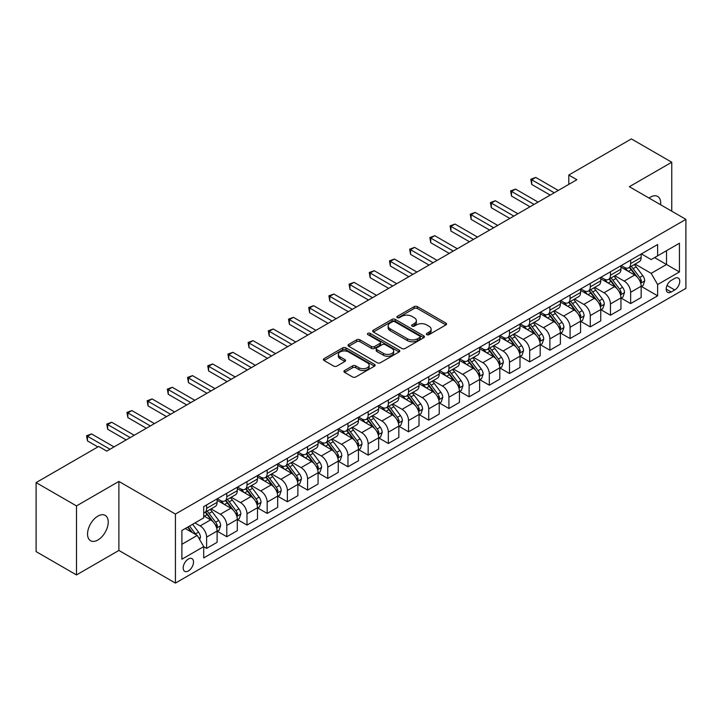 <?xml version="1.0" encoding="UTF-8"?>
<svg xmlns="http://www.w3.org/2000/svg" width="722" height="722" viewBox="0 0 722 722"><rect width="100%" height="100%" fill="white"/><g stroke="black" fill="none" stroke-linecap="round" stroke-linejoin="round"><path stroke-width="1.08" d="M426.837 334.656A1.57 0.902 0 0 0 429.058 334.656L445.898 324.927A2.238 1.291 0 0 0 446.557 324.016A2.238 1.291 0 0 0 445.898 323.095L417.361 306.624A2.238 1.291 0 0 0 414.184 306.624L397.344 316.344A1.57 0.902 0 0 0 396.883 316.985A1.57 0.902 0 0 0 397.344 317.626A1.57 0.902 0 0 0 399.564 317.626L401.739 316.371A7.175 4.142 0 0 1 411.892 316.371L414.266 317.743A7.175 4.142 0 0 1 416.368 320.676A7.175 4.142 0 0 1 414.266 323.6L412.091 324.864A1.57 0.902 0 0 0 411.63 325.505A1.57 0.902 0 0 0 412.091 326.145A1.57 0.902 0 0 0 414.311 326.145L416.486 324.882A7.175 4.142 0 0 1 426.639 324.882L429.012 326.254A7.175 4.142 0 0 1 431.115 329.187A7.175 4.142 0 0 1 429.012 332.12L426.837 333.374A1.57 0.902 0 0 0 426.377 334.015A1.57 0.902 0 0 0 426.837 334.656L426.837 333.374M97.885 540.002A14.62 8.438 120 0 0 107.443 527.114A14.62 8.438 120 0 0 105.204 515.4A14.62 8.438 120 0 0 97.885 516.122A14.62 8.438 120 0 0 88.337 529.009A14.62 8.438 120 0 0 90.575 540.724A14.62 8.438 120 0 0 97.885 540.002M660.612 204.75A14.62 8.438 120 0 0 657.67 196.429A14.62 8.438 120 0 0 650.36 197.16A14.62 8.438 120 0 0 648.997 198.045M188.352 570.967A7.31 4.224 120 0 0 193.126 564.523A7.31 4.224 120 0 0 192.007 558.666A7.31 4.224 120 0 0 188.352 559.027A7.31 4.224 120 0 0 183.578 565.47A7.31 4.224 120 0 0 184.697 571.328A7.31 4.224 120 0 0 188.352 570.967M344.575 370.521A2.238 1.291 0 0 0 343.925 371.433A2.238 1.291 0 0 0 344.575 372.353L352.589 376.974A2.238 1.291 0 0 0 355.756 376.974L374.465 366.171A2.238 1.291 0 0 0 375.124 365.251A2.238 1.291 0 0 0 374.465 364.339L345.928 347.86A2.238 1.291 0 0 0 342.751 347.86L324.043 358.663A2.238 1.291 0 0 0 323.384 359.583A2.238 1.291 0 0 0 324.043 360.495L333.717 366.081A2.238 1.291 0 0 0 336.885 366.081L344.899 361.46A2.238 1.291 0 0 0 345.549 360.54A2.238 1.291 0 0 0 344.899 359.628L340.098 356.858A6.002 3.466 0 0 1 338.338 354.403A6.002 3.466 0 0 1 342.048 351.208A6.002 3.466 0 0 1 348.582 351.957L367.372 362.805A6.002 3.466 0 0 1 369.132 365.251A6.002 3.466 0 0 1 365.422 368.455A6.002 3.466 0 0 1 358.888 367.706L355.756 365.892A2.238 1.291 0 0 0 352.589 365.892L344.575 370.521L344.575 372.353M118.886 481.43L76.487 505.914L36.1 482.594L36.1 551.608L76.487 574.929L118.886 550.444L175.428 583.087L175.428 514.073L118.886 481.43L118.886 550.444M671.767 211.194L671.767 162.224L629.358 186.709L685.9 219.353L175.428 514.073M671.767 162.224L631.38 138.913L568.783 175.049L568.783 184.381M36.1 482.594L98.697 446.458L106.775 451.115L576.86 179.715L568.783 175.049M401.901 348.5A2.238 1.291 0 0 0 405.069 348.5L423.778 337.697A2.238 1.291 0 0 0 424.437 336.786A2.238 1.291 0 0 0 423.778 335.865L395.241 319.395A2.238 1.291 0 0 0 392.064 319.395L373.355 330.189A2.238 1.291 0 0 0 372.696 331.109A2.238 1.291 0 0 0 373.355 332.021L401.901 348.5M368.518 334.999A1.57 0.902 0 0 1 370.106 335.216L370.106 333.347L399.122 350.107A2.238 1.291 0 0 1 399.78 351.018A2.238 1.291 0 0 1 399.122 351.939L380.413 362.742A2.238 1.291 0 0 1 377.245 362.742L348.699 346.262L348.699 344.43A2.238 1.291 0 0 0 348.04 345.342A2.238 1.291 0 0 0 348.699 346.262M348.699 344.43L356.704 339.809A2.238 1.291 0 0 1 359.881 339.809L371.451 346.488A2.238 1.291 0 0 0 374.628 346.488L379.934 343.419A2.238 1.291 0 0 0 380.593 342.508A2.238 1.291 0 0 0 379.934 341.587L367.886 334.629A1.57 0.902 0 0 1 367.426 333.988A1.57 0.902 0 0 1 368.4 333.158A1.57 0.902 0 0 1 370.106 333.347M674.754 278.394L671.198 280.443A7.085 4.088 120 0 0 666.577 286.679A7.085 4.088 120 0 0 667.66 292.356A7.085 4.088 120 0 0 671.198 292.004L674.754 289.955A7.085 4.088 120 0 0 679.384 283.719A7.085 4.088 120 0 0 678.292 278.042A7.085 4.088 120 0 0 674.754 278.394M175.428 583.087L685.9 288.367L685.9 219.353M641.398 253.909L651.172 259.55L657.634 255.823L657.634 244.532L203.703 506.609L203.703 517.891L181.89 530.489L181.89 559.216L203.703 546.617L203.703 557.907L657.634 295.83L657.634 284.549L651.172 273.358L635.107 264.081M657.634 255.823L679.438 243.233L679.438 271.959L657.634 284.549M76.487 505.914L76.487 574.929M654.565 257.592L666.514 264.496L666.514 250.687L679.438 243.233M651.172 273.358L666.514 264.496L679.438 271.959M181.89 544.289L197.241 535.426L185.283 528.531M203.703 546.716L206.609 548.395L206.609 537.105A9.142 5.28 -120 0 0 200.147 525.914L194.976 522.936M206.609 548.395L217.105 542.33L217.105 531.049A9.142 5.28 -120 0 0 210.643 519.858L203.703 515.842M217.349 531.275L226.798 536.735L226.798 525.454A9.142 5.28 -120 0 0 220.336 514.254L211.059 508.902M226.798 536.735L237.303 530.67L237.303 519.389A9.142 5.28 -120 0 0 230.841 508.198L217.105 500.265M237.538 519.623L246.996 525.074L246.996 513.793A9.142 5.28 -120 0 0 240.534 502.602L231.257 497.241M246.996 525.074L257.492 519.019L257.492 507.728A9.142 5.28 -120 0 0 251.03 496.537L237.303 488.613M257.736 507.963L267.185 513.423L267.185 502.133A9.142 5.28 -120 0 0 260.723 490.942L251.446 485.581M267.185 513.423L277.681 507.358L277.681 496.068A9.142 5.28 -120 0 0 271.219 484.877L257.492 476.953M277.925 496.303L287.374 501.763L287.374 490.473A9.142 5.28 -120 0 0 280.912 479.282L271.634 473.93M287.374 501.763L297.879 495.698L297.879 484.417A9.142 5.28 -120 0 0 291.417 473.217L277.681 465.293M298.123 484.642L307.572 490.103L307.572 478.821A9.142 5.28 -120 0 0 301.11 467.621L291.832 462.27M307.572 490.103L318.068 484.038L318.068 472.757A9.142 5.28 -120 0 0 311.606 461.566L297.879 453.633M318.312 472.991L327.761 478.442L327.761 467.161A9.142 5.28 -120 0 0 321.299 455.97L312.021 450.609M327.761 478.442L338.266 472.387L338.266 461.096A9.142 5.28 -120 0 0 331.804 449.905L318.068 441.981M338.51 461.331L347.959 466.782L347.959 455.501A9.142 5.28 -120 0 0 341.497 444.31L332.219 438.949M347.959 466.782L358.455 460.726L358.455 449.436A9.142 5.28 -120 0 0 351.993 438.245L338.266 430.321M358.699 449.671L368.148 455.131L368.148 443.84A9.142 5.28 -120 0 0 361.686 432.649L352.408 427.298M368.148 455.131L378.653 449.066L378.653 437.785A9.142 5.28 -120 0 0 372.191 426.585L358.455 418.661M378.888 438.01L388.337 443.47L388.337 432.189A9.142 5.28 -120 0 0 381.875 420.989L372.597 415.637M388.337 443.47L398.842 437.406L398.842 426.124A9.142 5.28 -120 0 0 392.38 414.933L378.653 407M399.085 426.359L408.535 431.81L408.535 420.529A9.142 5.28 -120 0 0 402.073 409.338L392.795 403.977M408.535 431.81L419.031 425.745L419.031 414.464A9.142 5.28 -120 0 0 412.569 403.273L398.842 395.349M419.274 414.699L428.724 420.15L428.724 408.869A9.142 5.28 -120 0 0 422.262 397.678L412.984 392.317M428.724 420.15L439.229 414.094L439.229 402.804A9.142 5.28 -120 0 0 432.767 391.613L419.031 383.689M439.472 403.038L448.922 408.499L448.922 397.208A9.142 5.28 -120 0 0 442.46 386.017L433.182 380.665M448.922 408.499L459.418 402.434L459.418 391.153A9.142 5.28 -120 0 0 452.956 379.952L439.229 372.029M459.661 391.378L469.11 396.838L469.11 385.548A9.142 5.28 -120 0 0 462.649 374.357L453.371 369.005M469.11 396.838L479.616 390.773L479.616 379.492A9.142 5.28 -120 0 0 473.154 368.301L459.418 360.368M479.85 379.727L489.308 385.178L489.308 373.897A9.142 5.28 -120 0 0 482.847 362.706L473.569 357.345M489.308 385.178L499.804 379.113L499.804 367.832A9.142 5.28 -120 0 0 493.343 356.641L479.616 348.708M500.048 368.067L509.497 373.518L509.497 362.236A9.142 5.28 -120 0 0 503.035 351.045L493.758 345.685M509.497 373.518L519.993 367.462L519.993 356.172A9.142 5.28 -120 0 0 513.532 344.981L499.804 337.057M520.237 356.406L529.686 361.866L529.686 350.576A9.142 5.28 -120 0 0 523.224 339.385L513.947 334.033M529.686 361.866L540.191 355.802L540.191 344.511A9.142 5.28 -120 0 0 533.729 333.32L519.993 325.396M540.435 344.746L549.884 350.206L549.884 338.916A9.142 5.28 -120 0 0 543.422 327.725L534.145 322.373M549.884 350.206L560.38 344.141L560.38 332.86A9.142 5.28 -120 0 0 553.918 321.669L540.191 313.736M560.624 333.095L570.073 338.546L570.073 327.265A9.142 5.28 -120 0 0 563.611 316.074L554.334 310.713M570.073 338.546L580.578 332.481L580.578 321.2A9.142 5.28 -120 0 0 574.116 310.009L560.38 302.076M580.813 321.434L590.271 326.885L590.271 315.604A9.142 5.28 -120 0 0 583.809 304.413L574.532 299.052M590.271 326.885L600.767 320.83L600.767 309.539A9.142 5.28 -120 0 0 594.305 298.348L580.578 290.425M601.011 309.774L610.46 315.234L610.46 303.944A9.142 5.28 -120 0 0 603.998 292.753L594.72 287.401M610.46 315.234L620.956 309.169L620.956 297.879A9.142 5.28 -120 0 0 614.503 286.688L600.767 278.764M621.2 298.114L630.649 303.574L630.649 292.284A9.142 5.28 -120 0 0 624.187 281.093L614.909 275.741M630.649 303.574L641.154 297.509L641.154 286.228A9.142 5.28 -120 0 0 634.692 275.037L620.956 267.104M621.2 265.57L624.187 267.293A9.142 5.28 -120 0 0 628.763 267.745A9.142 5.28 -120 0 0 630.649 263.557L630.649 260.11M601.011 277.221L603.998 278.954A9.142 5.28 -120 0 0 608.565 279.405A9.142 5.28 -120 0 0 610.46 275.217L610.46 271.77M580.813 288.881L583.809 290.605A9.142 5.28 -120 0 0 588.376 291.056A9.142 5.28 -120 0 0 590.271 286.878L590.271 283.43M560.624 300.542L563.611 302.265A9.142 5.28 -120 0 0 568.178 302.717A9.142 5.28 -120 0 0 570.073 298.538L570.073 295.081M540.435 312.202L543.422 313.926A9.142 5.28 -120 0 0 547.989 314.377A9.142 5.28 -120 0 0 549.884 310.189L549.884 306.742M520.237 323.853L523.224 325.586A9.142 5.28 -120 0 0 527.8 326.037A9.142 5.28 -120 0 0 529.686 321.85L529.686 318.402M500.048 335.513L503.035 337.237A9.142 5.28 -120 0 0 507.602 337.697A9.142 5.28 -120 0 0 509.497 333.51L509.497 330.062M479.85 347.174L482.847 348.897A9.142 5.28 -120 0 0 487.413 349.349A9.142 5.28 -120 0 0 489.308 345.17L489.308 341.714M459.661 358.834L462.649 360.558A9.142 5.28 -120 0 0 467.215 361.009A9.142 5.28 -120 0 0 469.11 356.83L469.11 353.374M439.472 370.485L442.46 372.218A9.142 5.28 -120 0 0 447.026 372.669A9.142 5.28 -120 0 0 448.922 368.482L448.922 365.034M419.274 382.146L422.262 383.869A9.142 5.28 -120 0 0 426.837 384.33A9.142 5.28 -120 0 0 428.724 380.142L428.724 376.694M399.085 393.806L402.073 395.53A9.142 5.28 -120 0 0 406.639 395.981A9.142 5.28 -120 0 0 408.535 391.802L408.535 388.346M378.888 405.466L381.875 407.19A9.142 5.28 -120 0 0 386.45 407.641A9.142 5.28 -120 0 0 388.337 403.463L388.337 400.006M358.699 417.126L361.686 418.85A9.142 5.28 -120 0 0 366.253 419.302A9.142 5.28 -120 0 0 368.148 415.114L368.148 411.666M338.501 428.778L341.497 430.502A9.142 5.28 -120 0 0 346.064 430.962A9.142 5.28 -120 0 0 347.959 426.774L347.959 423.327M318.312 440.438L321.299 442.162A9.142 5.28 -120 0 0 325.875 442.613A9.142 5.28 -120 0 0 327.761 438.435L327.761 434.978M298.123 452.098L301.11 453.822A9.142 5.28 -120 0 0 305.677 454.273A9.142 5.28 -120 0 0 307.572 450.095L307.572 446.638M277.925 463.759L280.912 465.482A9.142 5.28 -120 0 0 285.488 465.934A9.142 5.28 -120 0 0 287.374 461.746L287.374 458.299M257.736 475.41L260.723 477.134A9.142 5.28 -120 0 0 265.29 477.594A9.142 5.28 -120 0 0 267.185 473.406L267.185 469.959M237.538 487.07L240.534 488.794A9.142 5.28 -120 0 0 245.101 489.245A9.142 5.28 -120 0 0 246.996 485.067L246.996 481.619M217.349 498.731L220.336 500.454A9.142 5.28 -120 0 0 224.903 500.906A9.142 5.28 -120 0 0 226.798 496.727L226.798 493.27M641.398 286.463L657.634 295.83M628.763 267.745L639.259 261.68A9.142 5.28 -120 0 0 641.154 257.501L641.154 254.045M608.565 279.405L619.07 273.34A9.142 5.28 -120 0 0 620.956 269.153L620.956 265.705M588.376 291.056L598.872 285A9.142 5.28 -120 0 0 600.767 280.813L600.767 277.365M568.178 302.717L578.683 296.661A9.142 5.28 -120 0 0 580.578 292.473L580.578 289.026M547.989 314.377L558.494 308.312A9.142 5.28 -120 0 0 560.38 304.133L560.38 300.677M527.8 326.037L538.296 319.972A9.142 5.28 -120 0 0 540.191 315.794L540.191 312.337M507.602 337.697L518.107 331.633A9.142 5.28 -120 0 0 519.993 327.445L519.993 323.998M487.413 349.349L497.909 343.293A9.142 5.28 -120 0 0 499.804 339.105L499.804 335.658M467.215 361.009L477.72 354.944A9.142 5.28 -120 0 0 479.616 350.766L479.616 347.309M447.026 372.669L457.522 366.605A9.142 5.28 -120 0 0 459.418 362.426L459.418 358.969M426.837 384.33L437.333 378.265A9.142 5.28 -120 0 0 439.229 374.077L439.229 370.63M406.639 395.981L417.145 389.925A9.142 5.28 -120 0 0 419.031 385.738L419.031 382.29M386.45 407.641L396.947 401.576A9.142 5.28 -120 0 0 398.842 397.398L398.842 393.941M366.253 419.302L376.758 413.237A9.142 5.28 -120 0 0 378.653 409.058L378.653 405.602M346.064 430.962L356.56 424.897A9.142 5.28 -120 0 0 358.455 420.709L358.455 417.262M325.875 442.613L336.371 436.557A9.142 5.28 -120 0 0 338.266 432.37L338.266 428.922M305.677 454.273L316.182 448.209A9.142 5.28 -120 0 0 318.068 444.03L318.068 440.582M285.488 465.934L295.984 459.869A9.142 5.28 -120 0 0 297.879 455.69L297.879 452.234M265.29 477.594L275.795 471.529A9.142 5.28 -120 0 0 277.681 467.342L277.681 463.894M245.101 489.245L255.597 483.189A9.142 5.28 -120 0 0 257.492 479.002L257.492 475.554M224.903 500.906L235.408 494.841A9.142 5.28 -120 0 0 237.303 490.662L237.303 487.215M203.703 512.936A9.142 5.28 -120 0 0 204.714 512.566L215.21 506.501A9.142 5.28 -120 0 0 217.105 502.322L217.105 498.866M204.714 512.566A9.142 5.28 -120 0 0 206.609 508.378L206.609 504.931M197.241 535.426L203.703 546.617M427.46 334.882L429.012 333.979A7.175 4.142 0 0 0 431.115 331.055L431.115 329.187M416.368 320.676L416.368 322.535A7.175 4.142 0 0 1 414.266 325.469L412.713 326.362M445.898 323.095L445.898 324.927L417.361 308.484A2.238 1.291 0 0 0 414.184 308.484L397.966 317.851M423.778 335.865L423.778 337.697L395.241 321.254A2.238 1.291 0 0 0 392.064 321.254L373.391 332.039M419.816 337.427A1.57 0.902 0 0 0 420.276 336.786A1.57 0.902 0 0 0 419.816 336.145L394.763 321.678A1.57 0.902 0 0 0 392.542 321.678L390.241 323.005A7.175 4.142 0 0 0 388.147 325.938A7.175 4.142 0 0 0 390.241 328.862L407.37 338.753A7.175 4.142 0 0 0 417.515 338.753L419.816 337.427L419.816 339.295A1.57 0.902 0 0 0 420.276 338.654L420.276 336.786M388.147 325.938L388.147 327.797A7.175 4.142 0 0 0 390.241 330.73L390.241 328.862M419.816 339.295L417.515 340.622A7.175 4.142 0 0 1 407.37 340.622L390.241 330.73M348.735 346.28L356.704 341.668L356.704 339.809M380.593 342.508L380.593 344.367A2.238 1.291 0 0 1 379.934 345.287L374.628 348.356A2.238 1.291 0 0 1 371.451 348.356L359.881 341.668A2.238 1.291 0 0 0 356.704 341.668M370.106 335.216L399.095 351.948M383.463 353.419A6.002 3.466 0 0 0 390.006 354.177A6.002 3.466 0 0 0 393.707 350.973A6.002 3.466 0 0 0 391.947 348.527L385.331 344.701A2.238 1.291 0 0 0 382.155 344.701L376.848 347.769A2.238 1.291 0 0 0 376.189 348.681A2.238 1.291 0 0 0 376.848 349.601L383.463 353.419L383.463 355.287A6.002 3.466 0 0 0 390.006 356.036A6.002 3.466 0 0 0 393.707 352.841L393.707 350.973M376.189 348.681L376.189 350.549A2.238 1.291 0 0 0 376.848 351.47L376.848 349.601M383.463 355.287L376.848 351.47M369.132 365.251L369.132 367.119A6.002 3.466 0 0 1 365.422 370.323A6.002 3.466 0 0 1 358.888 369.574L355.756 367.76A2.238 1.291 0 0 0 352.589 367.76L344.611 372.372M338.338 354.403L338.338 356.271A6.002 3.466 0 0 0 340.098 358.717L340.098 356.858M344.863 361.469L340.098 358.717M374.465 364.339L374.465 366.171L345.928 349.728A2.238 1.291 0 0 0 342.751 349.728L324.07 360.513M641.154 286.598L643.094 285.479L644.71 280.813A6.056 3.493 -120 0 0 642.779 275.66L636.172 266.851A17.472 10.09 -120 0 0 634.268 264.568M627.707 270.994A17.472 10.09 -120 0 0 624.124 267.257M640.604 282.889L641.434 281.075A6.056 3.493 -120 0 0 639.701 277.428L633.104 268.62A17.472 10.09 -120 0 0 631.199 266.337M629.575 267.275A14.503 8.375 60 0 1 631.949 269.983L637.535 277.438M629.259 267.456A17.472 10.09 60 0 1 631.163 269.739L635.559 275.596M554.243 192.774L531.708 179.76L535.751 177.431L558.287 190.446M550.209 195.102L531.708 184.426L531.708 179.76L530.823 179.246L535.751 177.431M531.708 184.426L530.823 179.246M620.956 298.258L622.896 297.139L624.512 292.473A6.056 3.493 -120 0 0 622.581 287.32L615.983 278.512A17.472 10.09 -120 0 0 614.07 276.219M607.509 282.654A17.472 10.09 -120 0 0 603.935 278.909M620.406 294.549L621.245 292.735A6.056 3.493 -120 0 0 619.512 289.089L612.915 280.28A17.472 10.09 -120 0 0 611.002 277.997M609.377 278.936A14.503 8.375 60 0 1 611.76 281.643L617.346 289.098M609.07 279.116A17.472 10.09 60 0 1 610.974 281.399L615.361 287.257M600.767 309.918L602.708 308.799L604.323 304.133A6.056 3.493 -120 0 0 602.392 298.98L595.785 290.163A17.472 10.09 -120 0 0 593.881 287.879M587.32 294.314A17.472 10.09 -120 0 0 583.737 290.569M600.217 306.209L601.056 304.386A6.056 3.493 -120 0 0 599.323 300.749L592.717 291.941A17.472 10.09 -120 0 0 590.813 289.657M589.188 290.596A14.503 8.375 60 0 1 591.571 293.303L597.157 300.758M588.872 290.776A17.472 10.09 60 0 1 590.777 293.06L595.172 298.917M580.578 321.57L582.51 320.451L584.125 315.794A6.056 3.493 -120 0 0 582.194 310.631L575.596 301.823A17.472 10.09 -120 0 0 573.692 299.54M567.122 305.975A17.472 10.09 -120 0 0 563.548 302.229M580.028 317.861L580.858 316.046A6.056 3.493 -120 0 0 579.125 312.409L572.528 303.592A17.472 10.09 -120 0 0 570.624 301.309M568.99 302.247A14.503 8.375 60 0 1 571.373 304.955L576.959 312.418M568.683 302.428A17.472 10.09 60 0 1 570.588 304.711L574.974 310.568M534.054 204.434L511.519 191.42L515.553 189.092L538.089 202.097M530.011 206.763L511.519 196.086L511.519 191.42L510.625 190.906L515.553 189.092M511.519 196.086L510.625 190.906M513.856 216.086L491.321 203.081L495.364 200.743L517.9 213.757M509.822 218.423L491.321 207.737L491.321 203.081L490.437 202.566L495.364 200.743M491.321 207.737L490.437 202.566M493.667 227.746L471.132 214.741L475.166 212.403L497.702 225.417M489.624 230.074L471.132 219.398L471.132 214.741L470.239 214.226L475.166 212.403M471.132 219.398L470.239 214.226M560.38 333.23L562.321 332.111L563.936 327.445A6.056 3.493 -120 0 0 562.005 322.292L555.408 313.483A17.472 10.09 -120 0 0 553.494 311.2M546.933 317.635A17.472 10.09 -120 0 0 543.35 313.889M559.83 329.521L560.669 327.707A6.056 3.493 -120 0 0 558.936 324.061L552.33 315.252A17.472 10.09 -120 0 0 550.426 312.969M548.801 313.908A14.503 8.375 60 0 1 551.184 316.615L556.77 324.07M548.485 314.088A17.472 10.09 60 0 1 550.399 316.371L554.785 322.229M473.47 239.406L450.934 226.392L454.977 224.064L477.513 237.078M469.435 241.735L450.934 231.058L450.934 226.392L450.05 225.878L454.977 224.064M450.934 231.058L450.05 225.878M540.191 344.89L542.132 343.771L543.747 339.105A6.056 3.493 -120 0 0 541.807 333.952L535.21 325.144A17.472 10.09 -120 0 0 533.305 322.86M526.735 329.286A17.472 10.09 -120 0 0 523.161 325.541M539.641 341.181L540.471 339.367A6.056 3.493 -120 0 0 538.738 335.721L532.141 326.913A17.472 10.09 -120 0 0 530.237 324.629M528.612 325.568A14.503 8.375 60 0 1 530.986 328.275L536.572 335.73M528.296 325.748A17.472 10.09 60 0 1 530.201 328.032L534.587 333.889M453.281 251.066L430.745 238.052L434.788 235.724L457.315 248.729M449.237 253.395L430.745 242.718L430.745 238.052L429.861 237.538L434.788 235.724M430.745 242.718L429.861 237.538M519.993 356.551L521.934 355.432L523.549 350.766A6.056 3.493 -120 0 0 521.618 345.612L515.021 336.795A17.472 10.09 -120 0 0 513.107 334.512M506.546 340.946A17.472 10.09 -120 0 0 502.972 337.201M519.443 352.841L520.282 351.018A6.056 3.493 -120 0 0 518.549 347.381L511.952 338.573A17.472 10.09 -120 0 0 510.039 336.29M508.414 337.228A14.503 8.375 60 0 1 510.797 339.936L516.383 347.39M508.107 337.409A17.472 10.09 60 0 1 510.012 339.692L514.398 345.549M433.092 262.718L410.556 249.713L414.59 247.375L437.126 260.389M429.048 265.055L410.556 254.379L410.556 249.713L409.663 249.198L414.59 247.375M410.556 254.379L409.663 249.198M499.804 368.202L501.745 367.083L503.36 362.426A6.056 3.493 -120 0 0 501.429 357.264L494.823 348.455A17.472 10.09 -120 0 0 492.918 346.172M486.357 352.607A17.472 10.09 -120 0 0 482.774 348.861M499.254 364.493L500.093 362.679A6.056 3.493 -120 0 0 498.361 359.042L491.754 350.224A17.472 10.09 -120 0 0 489.85 347.941M488.225 348.879A14.503 8.375 60 0 1 490.608 351.587L496.185 359.051M487.91 349.06A17.472 10.09 60 0 1 489.814 351.343L494.209 357.2M412.894 274.378L390.358 261.373L394.402 259.036L416.937 272.05M408.86 276.716L390.358 266.03L390.358 261.373L389.474 260.859L394.402 259.036M390.358 266.03L389.474 260.859M479.616 379.862L481.547 378.743L483.162 374.077A6.056 3.493 -120 0 0 481.231 368.924L474.634 360.116A17.472 10.09 -120 0 0 472.729 357.832M466.159 364.267A17.472 10.09 -120 0 0 462.585 360.522M479.056 376.153L479.895 374.339A6.056 3.493 -120 0 0 478.163 370.693L471.565 361.884A17.472 10.09 -120 0 0 469.652 359.601M468.027 360.54A14.503 8.375 60 0 1 470.41 363.247L475.997 370.702M467.721 360.72A17.472 10.09 60 0 1 469.625 363.004L474.011 368.861M392.705 286.038L370.169 273.024L374.204 270.696L396.739 283.71M388.662 288.367L370.169 277.69L370.169 273.024L369.276 272.519L374.204 270.696M370.169 277.69L369.276 272.519M459.418 391.523L461.358 390.403L462.973 385.738A6.056 3.493 -120 0 0 461.042 380.584L454.436 371.776A17.472 10.09 -120 0 0 452.532 369.493M445.97 375.918A17.472 10.09 -120 0 0 442.387 372.173M458.867 387.813L459.706 385.999A6.056 3.493 -120 0 0 457.974 382.353L451.367 373.545A17.472 10.09 -120 0 0 449.463 371.261M447.839 372.2A14.503 8.375 60 0 1 450.221 374.908L455.808 382.362M447.523 372.381A17.472 10.09 60 0 1 449.436 374.664L453.822 380.521M372.507 297.699L349.971 284.685L354.015 282.356L376.55 295.361M368.473 300.027L349.971 289.351L349.971 284.685L349.087 284.17L354.015 282.356M349.971 289.351L349.087 284.17M439.229 403.183L441.169 402.064L442.776 397.398A6.056 3.493 -120 0 0 440.844 392.245L434.247 383.427A17.472 10.09 -120 0 0 432.343 381.144M425.772 387.579A17.472 10.09 -120 0 0 422.199 383.833M438.678 399.474L439.508 397.651A6.056 3.493 -120 0 0 437.776 394.013L431.178 385.205A17.472 10.09 -120 0 0 429.274 382.922M427.641 383.86A14.503 8.375 60 0 1 430.023 386.568L435.61 394.022M427.334 384.041A17.472 10.09 60 0 1 429.238 386.324L433.624 392.181M352.318 309.35L329.783 296.345L333.817 294.016L356.352 307.021M348.275 311.687L329.783 301.011L329.783 296.345L328.898 295.83L333.817 294.016M329.783 301.011L328.898 295.83M419.031 414.834L420.971 413.715L422.587 409.058A6.056 3.493 -120 0 0 420.655 403.896L414.058 395.087A17.472 10.09 -120 0 0 412.145 392.804M405.583 399.239A17.472 10.09 -120 0 0 402.01 395.494M418.48 411.134L419.32 409.311A6.056 3.493 -120 0 0 417.587 405.674L410.989 396.856A17.472 10.09 -120 0 0 409.076 394.573M407.452 395.512A14.503 8.375 60 0 1 409.834 398.219L415.421 405.683M407.136 395.692A17.472 10.09 60 0 1 409.049 397.975L413.435 403.842M332.12 321.01L309.594 308.005L313.628 305.668L336.163 318.682M328.086 323.348L309.594 312.662L309.594 308.005L308.7 307.491L313.628 305.668M309.594 312.662L308.7 307.491M398.842 426.494L400.782 425.375L402.398 420.709A6.056 3.493 -120 0 0 400.466 415.556L393.86 406.748A17.472 10.09 -120 0 0 391.956 404.464M385.395 410.899A17.472 10.09 -120 0 0 381.812 407.154M398.291 422.785L399.122 420.971A6.056 3.493 -120 0 0 397.389 417.334L390.792 408.517A17.472 10.09 -120 0 0 388.887 406.233M387.263 407.172A14.503 8.375 60 0 1 389.636 409.879L395.223 417.334M386.947 407.352A17.472 10.09 60 0 1 388.851 409.636L393.246 415.493M311.931 332.671L289.396 319.656L293.439 317.328L315.974 330.342M307.897 334.999L289.396 324.322L289.396 319.656L288.511 319.151L293.439 317.328M289.396 324.322L288.511 319.151M378.653 438.155L380.584 437.036L382.2 432.37A6.056 3.493 -120 0 0 380.268 427.216L373.671 418.408A17.472 10.09 -120 0 0 371.758 416.125M365.197 422.55A17.472 10.09 -120 0 0 361.623 418.805M378.093 434.445L378.933 432.631A6.056 3.493 -120 0 0 377.2 428.985L370.603 420.177A17.472 10.09 -120 0 0 368.689 417.894M367.065 418.832A14.503 8.375 60 0 1 369.447 421.54L375.034 428.994M366.758 419.013A17.472 10.09 60 0 1 368.662 421.296L373.048 427.153M291.742 344.331L269.207 331.317L273.241 328.988L295.776 341.993M287.699 346.659L269.207 335.983L269.207 331.317L268.313 330.802L273.241 328.988M269.207 335.983L268.313 330.802M358.455 449.815L360.395 448.696L362.011 444.03A6.056 3.493 -120 0 0 360.079 438.877L353.473 430.059A17.472 10.09 -120 0 0 351.569 427.776M345.008 434.211A17.472 10.09 -120 0 0 341.425 430.465M357.904 446.106L358.744 444.283A6.056 3.493 -120 0 0 357.011 440.646L350.405 431.837A17.472 10.09 -120 0 0 348.5 429.554M346.876 430.493A14.503 8.375 60 0 1 349.258 433.2L354.845 440.655M346.56 430.673A17.472 10.09 60 0 1 348.464 432.956L352.859 438.814M271.544 355.982L249.009 342.977L253.052 340.649L275.587 353.654M267.51 358.32L249.009 347.643L249.009 342.977L248.124 342.463L253.052 340.649M249.009 347.643L248.124 342.463M338.266 461.466L340.197 460.347L341.813 455.69A6.056 3.493 -120 0 0 339.882 450.528L333.284 441.72A17.472 10.09 -120 0 0 331.38 439.436M324.81 445.871A17.472 10.09 -120 0 0 321.236 442.126M337.715 457.766L338.546 455.943A6.056 3.493 -120 0 0 336.813 452.306L330.216 443.498A17.472 10.09 -120 0 0 328.311 441.205M326.678 442.144A14.503 8.375 60 0 1 329.061 444.851L334.647 452.315M326.371 442.324A17.472 10.09 60 0 1 328.275 444.617L332.661 450.474M251.355 367.642L228.82 354.637L232.854 352.3L255.389 365.314M247.312 369.98L228.82 359.294L228.82 354.637L227.926 354.123L232.854 352.3M228.82 359.294L227.926 354.123M318.068 473.127L320.008 472.007L321.624 467.342A6.056 3.493 -120 0 0 319.693 462.188L313.095 453.38A17.472 10.09 -120 0 0 311.182 451.097M304.621 457.531A17.472 10.09 -120 0 0 301.038 453.786M317.518 469.417L318.357 467.603A6.056 3.493 -120 0 0 316.624 463.966L310.018 455.149A17.472 10.09 -120 0 0 308.113 452.865M306.489 453.804A14.503 8.375 60 0 1 308.872 456.512L314.458 463.966M306.173 453.985A17.472 10.09 60 0 1 308.086 456.268L312.473 462.125M231.157 379.303L208.622 366.289L212.665 363.96L235.201 376.974M227.123 381.631L208.622 370.955L208.622 366.289L207.737 365.783L212.665 363.96M208.622 370.955L207.737 365.783M297.879 484.787L299.82 483.668L301.435 479.002A6.056 3.493 -120 0 0 299.495 473.849L292.897 465.04A17.472 10.09 -120 0 0 290.993 462.757M284.423 469.183A17.472 10.09 -120 0 0 280.849 465.437M297.329 481.078L298.159 479.264A6.056 3.493 -120 0 0 296.426 475.618L289.829 466.809A17.472 10.09 -120 0 0 287.925 464.526M286.3 465.464A14.503 8.375 60 0 1 288.674 468.172L294.26 475.627M285.984 465.645A17.472 10.09 60 0 1 287.888 467.928L292.275 473.785M210.968 390.963L188.433 377.949L192.476 375.62L215.003 388.626M206.934 393.291L188.433 382.615L188.433 377.949L187.549 377.435L192.476 375.62M188.433 382.615L187.549 377.435M277.681 496.447L279.622 495.328L281.237 490.662A6.056 3.493 -120 0 0 279.306 485.509L272.708 476.691A17.472 10.09 -120 0 0 270.795 474.408M264.234 480.843A17.472 10.09 -120 0 0 260.66 477.098M277.131 492.738L277.97 490.924A6.056 3.493 -120 0 0 276.237 487.278L269.64 478.469A17.472 10.09 -120 0 0 267.727 476.186M266.102 477.125A14.503 8.375 60 0 1 268.485 479.832L274.071 487.287M265.795 477.305A17.472 10.09 60 0 1 267.7 479.588L272.086 485.446M190.779 402.623L168.244 389.609L172.278 387.281L194.814 400.286M186.736 404.952L168.244 394.275L168.244 389.609L167.351 389.095L172.278 387.281M168.244 394.275L167.351 389.095M257.492 508.098L259.433 506.979L261.048 502.322A6.056 3.493 -120 0 0 259.117 497.16L252.51 488.352A17.472 10.09 -120 0 0 250.606 486.068M244.045 492.503A17.472 10.09 -120 0 0 240.462 488.758M256.942 504.398L257.781 502.575A6.056 3.493 -120 0 0 256.048 498.938L249.442 490.13A17.472 10.09 -120 0 0 247.538 487.837M245.913 488.785A14.503 8.375 60 0 1 248.296 491.492L253.873 498.947M245.597 488.956A17.472 10.09 60 0 1 247.502 491.249L251.897 497.106M170.582 414.275L148.046 401.27L152.089 398.932L174.625 411.946M166.547 416.612L148.046 405.926L148.046 401.27L147.162 400.755L152.089 398.932M148.046 405.926L147.162 400.755M237.303 519.759L239.235 518.64L240.85 513.974A6.056 3.493 -120 0 0 238.919 508.82L232.322 500.012A17.472 10.09 -120 0 0 230.417 497.729M223.847 504.164A17.472 10.09 -120 0 0 220.273 500.418M236.744 516.049L237.583 514.235A6.056 3.493 -120 0 0 235.85 510.598L229.253 501.781A17.472 10.09 -120 0 0 227.34 499.498M225.715 500.436A14.503 8.375 60 0 1 228.098 503.144L233.684 510.598M225.408 500.617A17.472 10.09 60 0 1 227.313 502.9L231.699 508.757M150.393 425.935L127.857 412.921L131.891 410.592L154.427 423.606M146.349 428.263L127.857 417.587L127.857 412.921L126.964 412.415L131.891 410.592M127.857 417.587L126.964 412.415M217.105 531.419L219.046 530.3L220.661 525.634A6.056 3.493 -120 0 0 218.73 520.481L212.124 511.672A17.472 10.09 -120 0 0 210.219 509.389M216.555 527.71L217.394 525.896A6.056 3.493 -120 0 0 215.661 522.25L209.055 513.441A17.472 10.09 -120 0 0 207.151 511.158M205.526 512.097A14.503 8.375 60 0 1 207.909 514.804L213.495 522.259M205.21 512.277A17.472 10.09 60 0 1 207.124 514.56L211.51 520.418M130.195 437.595L107.659 424.581L111.702 422.253L134.238 435.258M126.16 439.924L107.659 429.247L107.659 424.581L106.775 424.067L111.702 422.253M107.659 429.247L106.775 424.067M199.66 539.623L200.463 537.294A6.056 3.493 -120 0 0 198.532 532.141L192.648 524.28M196.014 534.722A6.056 3.493 -120 0 0 195.463 533.91L189.579 526.049M188.063 526.925L192.296 532.574M187.639 527.168L191.231 531.961M110.006 449.255L87.47 436.241L91.504 433.913L114.04 446.918M97.885 446.918L87.47 440.907L87.47 436.241L86.586 435.727L91.504 433.913M87.47 440.907L86.586 435.727M200.147 525.914L210.643 519.858M220.336 514.254L230.841 508.198M240.534 502.602L251.03 496.537M260.723 490.942L271.219 484.877M280.912 479.282L291.417 473.217M301.11 467.621L311.606 461.566M321.299 455.97L331.804 449.905M341.497 444.31L351.993 438.245M361.686 432.649L372.191 426.585M381.875 420.989L392.38 414.933M402.073 409.338L412.569 403.273M422.262 397.678L432.767 391.613M442.46 386.017L452.956 379.952M462.649 374.357L473.154 368.301M482.847 362.706L493.343 356.641M503.035 351.045L513.532 344.981M523.224 339.385L533.729 333.32M543.422 327.725L553.918 321.669M563.611 316.074L574.116 310.009M583.809 304.413L594.305 298.348M603.998 292.753L614.503 286.688M624.187 281.093L634.692 275.037M630.649 263.557L641.154 257.501M630.649 292.284L641.154 286.228M610.46 303.944L620.956 297.879M610.46 275.217L620.956 269.153M590.271 315.604L600.767 309.539M590.271 286.878L600.767 280.813M570.073 327.265L580.578 321.2M570.073 298.538L580.578 292.473M549.884 338.916L560.38 332.86M549.884 310.189L560.38 304.133M529.686 350.576L540.191 344.511M529.686 321.85L540.191 315.794M509.497 362.236L519.993 356.172M509.497 333.51L519.993 327.445M489.308 373.897L499.804 367.832M489.308 345.17L499.804 339.105M469.11 385.548L479.616 379.492M469.11 356.83L479.616 350.766M448.922 397.208L459.418 391.153M448.922 368.482L459.418 362.426M428.724 408.869L439.229 402.804M428.724 380.142L439.229 374.077M408.535 420.529L419.031 414.464M408.535 391.802L419.031 385.738M388.337 432.189L398.842 426.124M388.337 403.463L398.842 397.398M368.148 443.84L378.653 437.785M368.148 415.114L378.653 409.058M347.959 455.501L358.455 449.436M347.959 426.774L358.455 420.709M327.761 467.161L338.266 461.096M327.761 438.435L338.266 432.37M307.572 478.821L318.068 472.757M307.572 450.095L318.068 444.03M287.374 490.473L297.879 484.417M287.374 461.746L297.879 455.69M267.185 502.133L277.681 496.068M267.185 473.406L277.681 467.342M246.996 513.793L257.492 507.728M246.996 485.067L257.492 479.002M226.798 525.454L237.303 519.389M226.798 496.727L237.303 490.662M206.609 537.105L217.105 531.049M206.609 508.378L217.105 502.322M667.011 285.488L674.754 289.955M666.189 289.116L671.198 292.004M429.012 333.979L429.012 332.12M412.091 326.145L412.091 324.864M414.266 325.469L414.266 323.6M397.344 317.626L397.344 316.344M414.184 308.484L414.184 306.624M417.361 308.484L417.361 306.624M373.355 332.021L373.355 330.189M392.064 321.254L392.064 319.395M395.241 321.254L395.241 319.395M407.37 340.622L407.37 338.753M417.515 340.622L417.515 338.753M359.881 341.668L359.881 339.809M371.451 348.356L371.451 346.488M374.628 348.356L374.628 346.488M379.934 345.287L379.934 343.419M399.122 351.939L399.122 350.107M352.589 367.76L352.589 365.892M355.756 367.76L355.756 365.892M358.888 369.574L358.888 367.706M344.899 361.46L344.899 359.628M324.043 360.495L324.043 358.663M342.751 349.728L342.751 347.86M345.928 349.728L345.928 347.86M640.703 283.223L644.665 280.93M633.104 268.62L636.172 266.851M628.348 271.373L631.163 269.739M639.701 277.428L642.779 275.66M639.223 279.793L641.434 281.075M620.505 294.883L624.476 292.59M612.915 280.28L615.983 278.512M608.15 283.024L610.974 281.399M619.512 289.089L622.581 287.32M619.034 291.453L621.245 292.735M600.316 306.534L604.278 304.251M592.717 291.941L595.785 290.163M587.961 294.684L590.777 293.06M599.323 300.749L602.392 298.98M598.836 303.114L601.056 304.386M580.127 318.194L584.089 315.911M572.528 303.592L575.596 301.823M567.763 306.345L570.588 304.711M579.125 312.409L582.194 310.631M578.647 314.774L580.858 316.046M559.929 329.855L563.9 327.562M552.33 315.252L555.408 313.483M547.574 318.005L550.399 316.371M558.936 324.061L562.005 322.292M558.458 326.425L560.669 327.707M539.74 341.515L543.702 339.223M532.141 326.913L535.21 325.144M527.385 329.656L530.201 328.032M538.738 335.721L541.807 333.952M538.26 338.086L540.471 339.367M519.542 353.166L523.513 350.883M511.952 338.573L515.021 336.795M507.187 341.316L510.012 339.692M518.549 347.381L521.618 345.612M518.071 349.746L520.282 351.018M499.353 364.827L503.315 362.543M491.754 350.224L494.823 348.455M486.998 352.977L489.814 351.343M498.361 359.042L501.429 357.264M497.873 361.406L500.093 362.679M479.155 376.487L483.126 374.195M471.565 361.884L474.634 360.116M466.8 364.637L469.625 363.004M478.163 370.693L481.231 368.924M477.684 373.057L479.895 374.339M458.966 388.147L462.928 385.855M451.367 373.545L454.436 371.776M446.611 376.288L449.436 374.664M457.974 382.353L461.042 380.584M457.495 384.718L459.706 385.999M438.777 399.808L442.739 397.515M431.178 385.205L434.247 383.427M426.422 387.949L429.238 386.324M437.776 394.013L440.844 392.245M437.297 396.378L439.508 397.651M418.579 411.459L422.55 409.175M410.989 396.856L414.058 395.087M406.224 399.609L409.049 397.975M417.587 405.674L420.655 403.896M417.108 408.038L419.32 409.311M398.391 423.119L402.353 420.827M390.792 408.517L393.86 406.748M386.035 411.269L388.851 409.636M397.389 417.334L400.466 415.556M396.91 419.69L399.122 420.971M378.193 434.779L382.164 432.487M370.603 420.177L373.671 418.408M365.837 422.921L368.662 421.296M377.2 428.985L380.268 427.216M376.722 431.35L378.933 432.631M358.004 446.44L361.966 444.147M350.405 431.837L353.473 430.059M345.648 434.581L348.464 432.956M357.011 440.646L360.079 438.877M356.533 443.01L358.744 444.283M337.815 458.091L341.777 455.808M330.216 443.498L333.284 441.72M325.451 446.241L328.275 444.617M336.813 452.306L339.882 450.528M336.335 454.67L338.546 455.943M317.617 469.751L321.588 467.459M310.018 455.149L313.095 453.38M305.262 457.901L308.086 456.268M316.624 463.966L319.693 462.188M316.146 466.322L318.357 467.603M297.428 481.412L301.39 479.119M289.829 466.809L292.897 465.04M285.073 469.553L287.888 467.928M296.426 475.618L299.495 473.849M295.948 477.982L298.159 479.264M277.23 493.072L281.201 490.779M269.64 478.469L272.708 476.691M264.875 481.213L267.7 479.588M276.237 487.278L279.306 485.509M275.759 489.642L277.97 490.924M257.041 504.723L261.003 502.44M249.442 490.13L252.51 488.352M244.686 492.873L247.502 491.249M256.048 498.938L259.117 497.16M255.561 501.303L257.781 502.575M236.843 516.383L240.814 514.091M229.253 501.781L232.322 500.012M224.488 504.534L227.313 502.9M235.85 510.598L238.919 508.82M235.372 512.963L237.583 514.235M216.654 528.044L220.616 525.751M209.055 513.441L212.124 511.672M204.299 516.194L207.124 514.56M215.661 522.25L218.73 520.481M215.183 524.614L217.394 525.896M198.893 538.296L200.427 537.412M195.463 533.91L198.532 532.141"/></g></svg>
